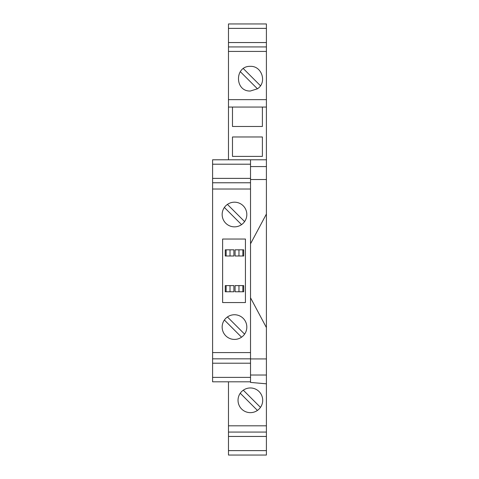 <?xml version="1.0" encoding="UTF-8"?>
<svg xmlns="http://www.w3.org/2000/svg" width="479" height="479" viewBox="0 0 479 479"><rect width="100%" height="100%" fill="white"/><g stroke="black" fill="none" stroke-linecap="round" stroke-linejoin="round"><path stroke-width="0.72" d="M228.477 159.788L228.477 23.95L266.408 23.95L266.408 455.05L228.477 455.05L228.477 381.811M266.408 28.375L228.477 28.375M266.408 42.553L228.477 42.553M266.408 46.93L228.477 46.93M228.477 99.656L266.408 99.656M266.408 51.421L228.477 51.421M250.367 66.353C261.965 65.791 267.258 82.622 257.433 88.801L250.367 91.022C234.524 91.615 234.524 65.755 250.367 66.353M235.081 249.828L235.081 255.996L238.967 255.996L238.967 249.828L235.081 249.828M230.016 291.771L233.896 291.771L233.896 285.604L230.016 285.604L230.016 291.771L226.13 291.771L226.13 285.604L230.016 285.604M226.13 285.604L225.256 285.604L225.256 291.771L226.13 291.771M242.847 285.604L243.727 285.604L243.727 291.771L242.847 291.771L242.847 285.604L235.081 285.604L235.081 291.771L242.847 291.771M238.967 255.996L243.727 255.996L243.727 249.828L238.967 249.828M226.13 255.996L225.256 255.996L225.256 249.828L226.13 249.828L226.13 255.996L233.896 255.996L233.896 249.828L230.016 249.828L230.016 255.996M242.847 255.996L242.847 249.828M266.408 107.057L228.477 107.057M266.408 159.788L250.523 159.788L250.523 382.428L266.408 383.817M250.523 381.811L212.592 381.811L212.592 159.788L250.523 159.788M250.523 358.831L212.592 358.831M250.523 352.58L212.592 352.58M250.523 182.768L212.592 182.768M250.523 189.019L212.592 189.019M250.523 164.207L212.592 164.207M250.523 178.386L212.592 178.386M232.483 107.057L232.483 126.48L262.396 126.48L262.396 107.057M262.396 136.97L232.483 136.97L232.483 156.393L262.396 156.393L262.396 136.97M245.434 302.56L245.434 239.039L222.615 239.039L222.615 302.56L245.434 302.56M234.488 314.745A12.334 12.334 0 0 0 222.154 327.079A12.334 12.334 0 0 0 234.488 339.413A12.334 12.334 0 0 0 246.823 327.079A12.334 12.334 0 0 0 234.488 314.745M234.488 226.854A12.334 12.334 0 0 1 222.154 214.52A12.334 12.334 0 0 1 234.488 202.186A12.334 12.334 0 0 1 246.823 214.52A12.334 12.334 0 0 1 234.488 226.854M241.548 224.633L224.376 207.461M227.429 204.407L244.601 221.585M241.548 337.192L224.376 320.014M244.601 334.138L227.429 316.96M250.523 363.214L212.592 363.214M250.523 377.386L212.592 377.386M230.016 249.828L226.13 249.828M266.408 425.813L228.477 425.813M250.367 412.647A12.334 12.334 0 0 0 262.139 396.612A12.334 12.334 0 0 0 238.033 400.312A12.334 12.334 0 0 0 250.367 412.647M240.254 71.622L257.433 88.801M266.408 432.07L228.477 432.07M250.523 375.027L266.408 375.027M266.408 327.576L250.523 297.776M250.523 243.823L266.408 214.017M266.408 166.572L250.523 166.572M266.408 179.523L250.523 179.523M266.408 358.933L250.523 358.933M266.408 450.625L228.477 450.625M228.477 436.447L266.408 436.447M238.967 291.771L238.967 285.604M260.486 407.378L243.308 390.199M260.486 85.747L243.308 68.569M240.254 393.253L257.433 410.431"/></g></svg>
